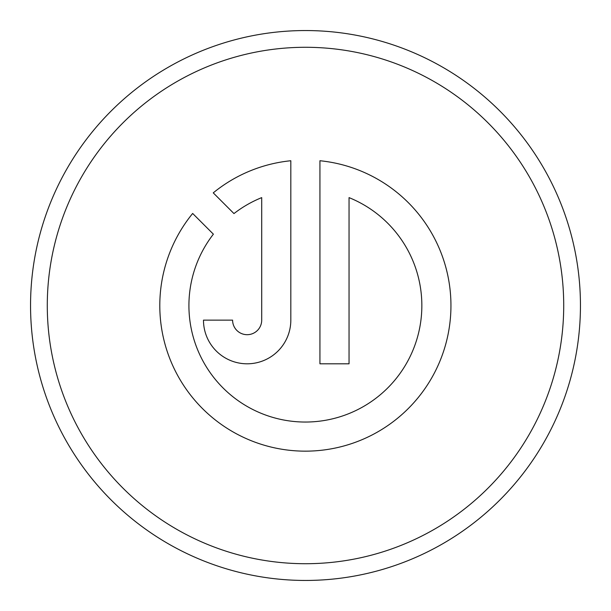 <?xml version="1.0" encoding="UTF-8"?>
<svg xmlns="http://www.w3.org/2000/svg" width="611" height="611" viewBox="0 0 611 611"><rect width="100%" height="100%" fill="white"/><g stroke="black" fill="none" stroke-linecap="round" stroke-linejoin="round"><path stroke-width="0.92" d="M349.049 197.62A116.457 116.457 0 0 1 305.378 422.041A116.457 116.457 0 0 1 213.384 234.173L192.664 213.453A145.571 145.571 0 0 0 305.378 451.155A145.571 145.571 0 0 0 450.949 305.576A145.571 145.571 0 0 0 319.935 160.739L319.935 363.805L349.049 363.805L349.049 197.62M563.716 305.5A258.216 258.216 0 0 0 305.5 47.284A258.216 258.216 0 0 0 47.284 305.5A258.216 258.216 0 0 0 305.5 563.716A258.216 258.216 0 0 0 563.716 305.5M30.55 305.5A274.95 274.95 0 0 1 305.5 30.55A274.95 274.95 0 0 1 580.45 305.5A274.95 274.95 0 0 1 305.5 580.45A274.95 274.95 0 0 1 30.55 305.5M261.707 320.133A14.557 14.557 0 0 1 247.15 334.691A14.557 14.557 0 0 1 232.592 320.133L203.478 320.133A43.671 43.671 0 0 0 247.15 363.805A43.671 43.671 0 0 0 290.821 320.133L290.821 160.739A145.571 145.571 0 0 0 213.254 192.862L233.967 213.583A116.457 116.457 0 0 1 261.707 197.62L261.707 320.133"/></g></svg>
